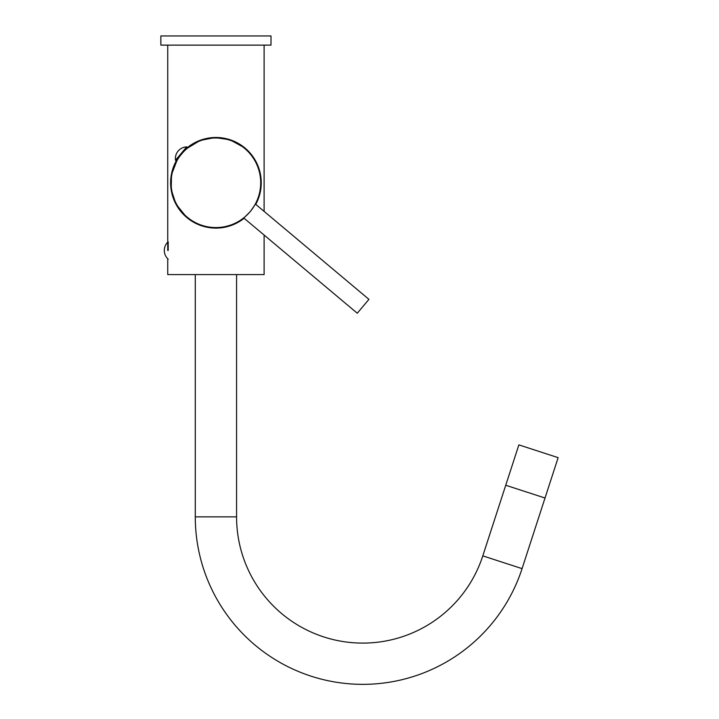 <?xml version="1.0" encoding="UTF-8"?>
<svg xmlns="http://www.w3.org/2000/svg" width="719" height="719" viewBox="0 0 719 719"><rect width="100%" height="100%" fill="white"/><g stroke="black" fill="none" stroke-linecap="round" stroke-linejoin="round"><path stroke-width="1.08" d="M167.743 258.768L167.743 274.577L264.116 274.577L264.116 235.059M177.162 159.339A45.315 45.315 0 0 0 186.769 217.489L175.939 203.989L171.239 189.663L171.482 174.672L177.611 158.881M186.787 217.498A45.315 45.315 0 0 0 244.118 218.279L243.292 218.918M256.18 203.63L255.766 204.394A45.315 45.315 0 0 0 186.095 148.689L188.872 146.442M261.168 180.127L261.168 185.466M260.934 188.081L260.575 190.571M260.098 192.944L259.514 195.2M259.352 195.757L258.831 197.401M258.04 199.54L257.186 201.545M257.159 201.59L256.198 203.576M238.852 221.892L238.384 222.162M233.846 224.418L228.759 226.26M226.188 226.934L223.654 227.447M218.549 228.04L213.516 228.049M208.411 227.483L205.958 226.997M203.297 226.314L198.219 224.508M194.049 222.486L193.204 222M188.729 219.034L185.214 216.122M182.437 213.327L180.19 210.658M179.642 209.939L177.422 206.695M176.901 205.832L175.715 203.684M175.706 203.666L174.717 201.635M174.654 201.509L173.836 199.576M173.045 197.446L172.533 195.847M172.362 195.262L171.778 193.016M171.302 190.643L170.924 188.126M170.691 185.484L170.691 180.11M170.924 177.476L171.293 174.96M171.778 172.578L172.371 170.304M172.542 169.729L173.072 168.084M173.872 165.927L174.726 163.941M174.753 163.869L176.955 159.672M193.393 143.485L194.93 142.641M198.408 141.005L203.486 139.225M205.976 138.587L208.6 138.075M213.705 137.536L218.738 137.572M223.843 138.174L226.126 138.641M228.948 139.396L234.034 141.257M243.435 146.784L246.878 149.696M249.601 152.473L251.812 155.124M252.198 155.628L254.517 159.034M255.047 159.924L256.225 162.054M256.243 162.099L257.204 164.094M257.249 164.193L258.076 166.134M258.849 168.255L259.361 169.855M259.523 170.421L260.098 172.659M260.575 175.014L260.934 177.512M185.682 149.184L184.055 151.125M179.202 156.904L177.575 158.845M185.718 149.21L200.206 140.43L214.936 137.59L229.855 139.729L245.026 148.06A45.315 45.315 -50 0 1 255.739 204.367M186.769 217.489A45.315 45.315 130 0 0 244.092 218.252M255.461 204.133L250.266 211.611L243.813 218.019M181.583 153.983A44.794 44.794 130 0 0 187.111 217.084A44.794 44.794 130 0 0 250.212 211.566A44.794 44.794 -50 0 0 244.694 148.456A44.794 44.794 -50 0 0 181.583 153.983M187.228 147.332L176.02 160.697L175.499 160.247A11.693 11.693 -50 0 1 178.114 151.062A11.693 11.693 0 0 0 175.499 160.247L186.706 146.892A11.693 11.693 130 0 0 178.114 151.062A11.693 11.693 0 0 1 186.706 146.892L187.228 147.332M243.786 218.001L357.28 313.232L368.928 299.347L255.443 204.115M195.28 274.577L195.28 516.871A167.5 167.5 0 0 0 522.075 568.63L545.02 498.015L505.745 485.253L545.02 498.015L558.142 457.644L518.857 444.881L482.8 555.868L522.075 568.63M236.578 274.577L236.578 516.871A126.193 126.193 0 0 0 482.8 555.868M215.934 35.95L271 35.95L271 45.126L160.858 45.126L160.858 35.95L215.934 35.95M168.201 259.2A11.693 11.693 0 0 1 168.201 241.764L168.201 250.482M236.578 516.871L195.28 516.871M264.116 211.395L264.116 45.126M167.743 250.482L167.743 45.126"/></g></svg>

